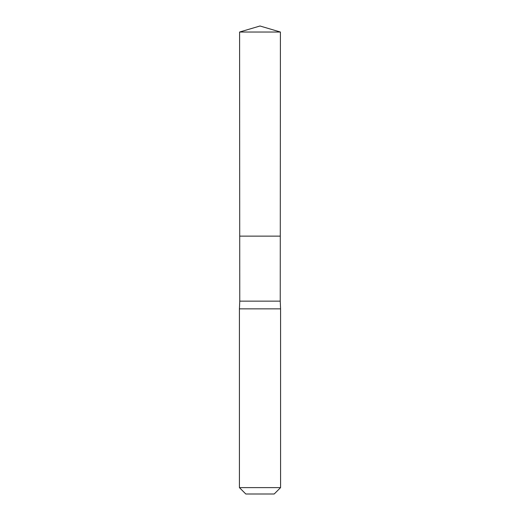 <?xml version="1.0" encoding="UTF-8"?>
<svg xmlns="http://www.w3.org/2000/svg" width="520" height="520" viewBox="0 0 520 520"><rect width="100%" height="100%" fill="white"/><g stroke="black" fill="none" stroke-linecap="round" stroke-linejoin="round"><path stroke-width="0.78" d="M239.59 32.032L239.714 236.139L280.286 236.139L280.241 301.145L239.759 301.145L239.714 236.139L280.286 236.139L280.41 32.032L239.59 32.032L260 26L280.41 32.032M239.759 301.145L239.428 308.854L280.572 308.854L280.241 301.145M280.572 487.624L239.428 487.624L245.804 494L274.196 494L280.572 487.624L280.572 308.854M260 236.139L280.286 236.139L280.41 32.032L260 26M239.428 487.624L239.428 308.854"/></g></svg>
